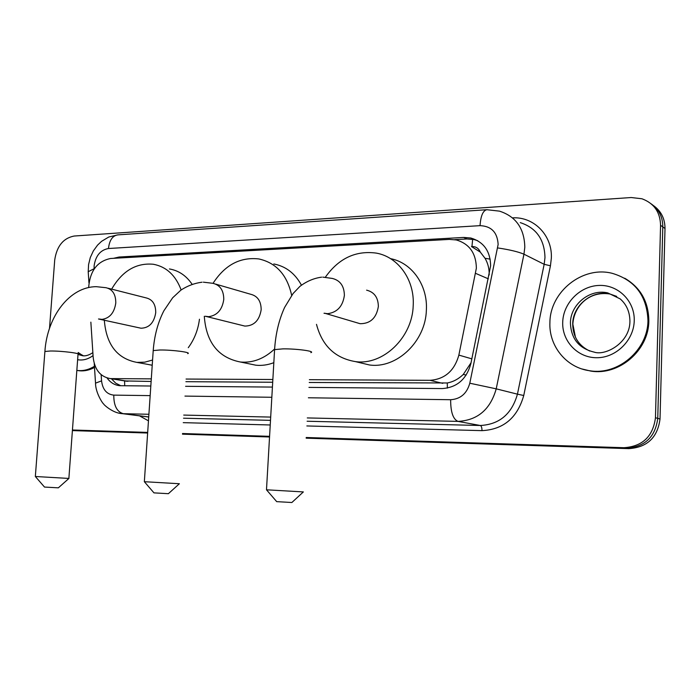 <?xml version="1.0" encoding="UTF-8"?>
<svg xmlns="http://www.w3.org/2000/svg" width="700" height="700" viewBox="0 0 700 700"><rect width="100%" height="100%" fill="white"/><g stroke="black" fill="none" stroke-linecap="round" stroke-linejoin="round"><path stroke-width="1.05" d="M489.142 275.056L489.186 273.744C489.16 268.135 487.769 262.981 485.021 258.265L480.279 252.079C478.695 248.351 475.93 246.496 471.957 246.514L472.657 239.286M309.374 379.689L430.01 380.319C444.815 379.225 454.431 370.816 458.859 355.101L476.376 268.118C476.044 253.164 469.341 243.775 456.26 239.943L449.365 239.4L110.652 258.484C97.291 261.188 89.959 270.891 88.646 287.595M471.476 246.54L480.279 252.079M309.225 382.489L447.291 382.97C453.215 381.85 458.544 379.006 463.269 374.465L471.048 362.74M124.714 385.779L124.609 380.931L151.121 381.456M185.894 381.684L272.703 382.244M90.86 322.149L93.161 357.227C94.614 369.731 100.362 376.863 110.39 378.604L151.296 378.866M186.069 379.05L272.86 379.505M308.954 387.398L442.234 388.57C456.934 387.546 466.471 379.269 470.838 363.755L490.63 265.755C490.298 251.099 483.691 241.859 470.811 238.009L463.741 237.431L119.114 257.023L113.479 258.326M454.694 239.654L466.944 238.971L473.988 239.549L477.671 240.686M49.508 328.405L54.722 259.954C56.805 246.138 63.289 238.157 74.174 236.031L631.199 197.531L641.926 198.765C653.984 203.254 660.196 212.091 660.564 225.286L655.462 417.743C653.012 436.459 642.504 446.451 623.945 447.711L306.215 437.5M269.579 436.328L182.534 433.527M147.683 432.408L72.441 429.993M653.511 205.616C661.159 211.111 664.983 218.741 665 228.506L660.021 419.002L657.755 418.381C655.322 436.993 644.858 446.924 626.378 448.175L306.197 437.841L626.378 448.175C644.858 446.924 655.322 436.993 657.755 418.381L662.795 226.905L657.755 418.381L655.462 417.743M651.254 203.901C658.936 209.414 662.778 217.079 662.795 226.905C662.778 217.079 658.936 209.414 651.254 203.901M269.561 436.66L182.516 433.851L269.561 436.66M147.656 432.723L72.415 430.29L147.656 432.723M107.047 377.947C110.364 382.585 114.616 385.166 119.779 385.691L150.815 386.015M185.596 386.312L272.422 387.082M120.811 385.744L115.666 383.136L111.44 378.77M660.021 419.002C657.597 437.517 647.194 447.405 628.793 448.639L306.18 438.174M269.544 436.984L182.499 434.166M147.639 433.029L72.397 430.596M549.911 322.394C550.095 291.795 582.531 265.58 612.281 273.341C635.058 280.175 646.949 295.899 647.964 320.504C647.929 350.175 617.907 375.559 589.872 370.764C566.326 367.841 548.695 345.949 549.911 322.394M624.715 278.224C640.561 287.56 648.602 301.805 648.83 320.933C648.795 350.543 618.826 375.874 590.844 371.088L582.006 368.979M153.991 492.896L144.349 481.705L179.375 483.735L168.385 493.692L153.965 492.87M242.296 325.447L244.86 326.086C253.977 325.938 259.411 320.486 261.17 309.733C261.1 301.105 257.556 295.934 250.53 294.219L215.854 284.165M213.045 283.334C224.866 264.994 240.118 256.865 258.816 258.939C276.255 262.815 287.201 274.969 291.664 295.4M273.814 263.97C285.766 266.28 294.971 273.332 301.42 285.127M274.627 348.959C264.241 358.715 252.866 363.072 240.485 362.031C218.286 357.674 206.229 342.44 204.295 316.312M273.831 362.679C267.846 364.971 261.852 365.811 255.85 365.199L248.763 363.738M276.727 501.673L266.49 489.799L303.354 491.925L291.865 502.512L276.701 501.637M356.475 322.63L360.141 323.706C370.414 323.706 376.486 317.957 378.359 306.46C378.192 297.517 374.273 292.084 366.608 290.159M325.377 277.191C338.713 258.379 355.696 250.346 376.329 253.111C398.142 256.874 414.733 279.816 413.21 305.489C412.449 337.645 382.926 365.636 355.399 361.602C335.099 358.164 322.131 345.748 316.496 324.354M390.53 258.65C411.793 262.692 427.822 285.084 426.379 310.004C425.67 341.547 396.594 368.953 369.408 364.963L359.328 362.547M44.52 487.077L35.341 476.499L68.941 478.441L58.336 487.839L44.502 487.06M139.134 327.81L141.006 328.221C149.161 327.976 154.07 322.796 155.732 312.681C155.75 304.36 152.539 299.434 146.099 297.885L108.132 288.243M111.65 289.135C122.237 270.979 136.141 262.684 153.361 264.259C166.381 266.735 175.639 275.293 181.143 289.949M169.426 268.949C178.649 270.541 186.191 275.616 192.045 284.183M152.574 360.027L144.725 362.171L136.885 362.39C117.101 358.61 106.251 344.523 104.317 320.127M199.456 319.226C198.091 329.884 194.364 339.369 188.282 347.681M152.215 365.286L148.076 364.446M94.421 366.31C89.04 369.618 83.545 371.026 77.936 370.536L76.834 370.405M94.491 367.43C89.556 370.125 84.551 371.245 79.476 370.79L77.096 370.449M488.364 278.845L475.72 273.411M447.361 388.106L447.291 382.97M463.269 374.465L466.2 375.051M485.021 258.265L490.184 259.149M471.852 358.855L458.859 355.101M442.741 383.355L430.01 380.319M127.96 381.308L111.685 378.665M466.944 238.971L463.741 237.431M308.385 397.775L450.642 399.717C460.504 399.07 466.891 393.566 469.796 383.215L498.137 244.44C497.429 232.4 491.4 226.135 480.034 225.654L108.456 248.517C100.397 250.005 95.611 255.789 94.115 265.86L94.124 269.054M480.034 225.654C480.725 215.827 483.009 210.516 486.876 209.711L499.476 211.138C515.935 216.466 524.379 228.498 524.808 247.24L523.959 254.188L544.163 264.303L544.976 257.609C544.53 239.514 536.288 227.85 520.258 222.626M88.322 273.324L88.218 271.723L94.098 268.73M512.514 217.866C533.837 216.457 552.58 235.445 551.337 258.265L550.436 265.79L523.749 395.5C517.387 417.839 503.466 429.546 481.976 430.64L306.845 425.95M270.235 424.979L183.242 422.651M148.461 420.84L139.501 415.844M623.945 447.711L628.793 448.639M660.564 225.286L665 228.506M497.709 247.931C509.556 249.69 518.306 251.781 523.959 254.188L496.213 388.841L517.44 394.161L544.163 264.303L550.436 265.79M469.796 383.215L496.213 388.841C490.367 409.456 477.627 420.306 457.984 421.391L480.296 425.495C499.415 424.48 511.796 414.033 517.44 394.161L523.749 395.5M148.907 414.286L123.296 413.691L148.724 416.955M101.15 374.692L101.561 380.87C102.655 389.602 106.733 394.354 113.794 395.124C113.732 405.65 116.9 411.836 123.296 413.691L118.773 413.096M450.642 399.717C450.634 412.055 453.084 419.283 457.984 421.391L307.283 417.926M270.69 417.086L183.732 415.082M183.531 418.206L270.498 420.341M307.108 421.243L480.296 425.495C481.425 425.994 481.985 427.709 481.976 430.64M113.794 395.124L150.168 395.623M184.957 396.095L271.828 397.276M95.603 384.274L95.524 383.145L101.561 380.87M88.944 282.844L88.218 271.723L88.576 264.565L90.3 257.53L93.336 250.941L97.58 245.105L101.57 241.325L108.789 237.011L117.81 234.876C112.551 235.69 109.436 240.231 108.456 248.517M121.966 257.845L119.114 257.023M570.421 322.858C570.509 304.377 589.934 288.575 607.81 292.924L620.174 298.891C626.553 304.456 629.799 311.92 629.93 321.283C629.913 343.192 605.071 356.046 594.195 352.118C578.935 348.451 571.008 338.695 570.421 322.858M562.712 322.149C563.238 303.144 580.011 285.985 599.086 285.434C618.161 284.585 634.926 301.088 634.235 320.775C633.832 340.454 615.991 357.84 596.811 357.726C577.622 357.901 561.916 341.162 562.712 322.149M589.794 351.059C578.532 345.625 572.845 336.534 572.714 323.803C572.801 305.401 592.156 289.678 609.962 294.009L616.726 296.406M205.231 316.251L208.67 316.689C217.227 315.455 222.268 309.715 223.773 299.451C223.737 290.439 220.124 285.066 212.923 283.316L203.35 282.17M187.714 353.64C192.133 352.424 172.314 349.799 159.898 350L153.213 350.586L153.16 351.365M324.012 313.267L327.705 313.679C337.269 312.366 342.825 306.276 344.374 295.426C344.234 286.064 340.217 280.402 332.325 278.434L322.787 277.13M310.861 352.634C315.744 351.277 296.546 348.652 282.984 348.871L274.584 349.606L274.531 350.586M99.164 319.025L102.025 319.384C109.725 318.229 114.31 312.786 115.78 303.065C115.841 294.394 112.578 289.275 106.006 287.709L96.399 286.685C70.157 286.562 47.206 315.901 44.896 351.488L44.844 352.1M68.871 478.433L78.006 354.524C82.022 353.421 61.661 350.822 50.295 351.015L44.896 351.488L35.341 476.499M83.422 355.81L78.146 352.791M92.855 352.651C89.031 355.154 85.654 356.186 82.723 355.766L78.111 354.471M93.047 355.591C88.069 359.266 82.933 360.64 77.621 359.704M126.674 381.246L110.39 378.604M473.988 239.549L470.811 238.009M94.237 363.501L95.524 383.145C95.498 393.006 103.093 404.136 103.635 403.918C103.451 404.495 113.006 413.359 122.386 413.656L148.715 417.025M486.876 209.711L117.81 234.876M607.81 292.924L609.962 294.009C589.164 290.658 573.983 306.171 572.871 323.881M572.863 324.257L575.461 337.295M589.872 370.764L590.844 371.088M202.037 282.214C194.635 283.124 187.574 285.775 180.862 290.15L172.646 297.797L163.87 310.8C157.885 322.49 154.332 335.755 153.213 350.586L144.349 481.705M240.485 362.031L255.85 365.199M244.86 326.086L205.354 316.251M321.598 277.165C313.933 278.189 306.714 281.251 299.941 286.352L293.064 293.554L284.655 307.352C278.967 319.751 275.608 333.83 274.584 349.606L266.49 489.799M355.399 361.602L369.408 364.963M360.141 323.706L324.669 313.206M136.885 362.39L152.224 365.207M141.006 328.221L98.499 318.981M78.172 352.502L82.679 355.547M77.936 370.536L79.476 370.79"/></g></svg>
